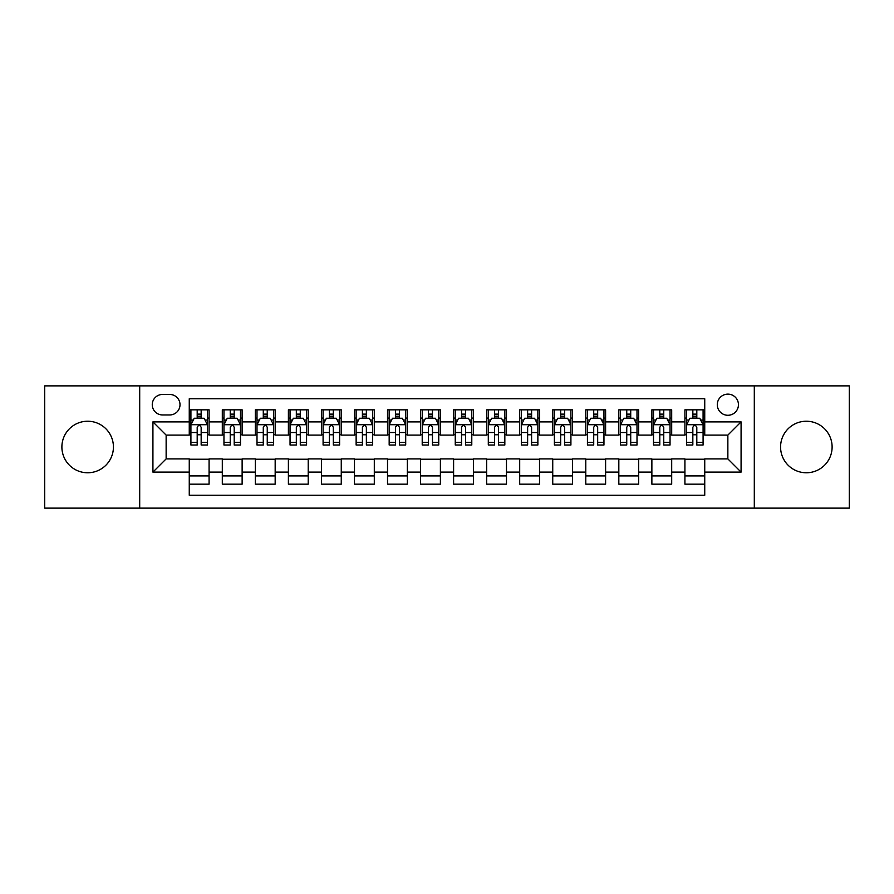 <?xml version="1.0" encoding="UTF-8"?>
<svg xmlns="http://www.w3.org/2000/svg" width="894" height="894" viewBox="0 0 894 894"><rect width="100%" height="100%" fill="white"/><g stroke="black" fill="none" stroke-linecap="round" stroke-linejoin="round"><path stroke-width="1.34" d="M806.343 421.23A25.77 25.77 0 0 0 780.574 447A25.77 25.77 0 0 0 806.343 472.77A25.77 25.77 0 0 0 832.113 447A25.77 25.77 0 0 0 806.343 421.23M87.657 421.23A25.77 25.77 0 0 0 61.887 447A25.77 25.77 0 0 0 87.657 472.77A25.77 25.77 0 0 0 113.426 447A25.77 25.77 0 0 0 87.657 421.23M727.861 394.131A10.572 10.572 0 0 0 717.29 404.703A10.572 10.572 0 0 0 727.861 415.274A10.572 10.572 0 0 0 738.444 404.703A10.572 10.572 0 0 0 727.861 394.131M754.301 508.127L849.3 508.127L849.3 385.873L754.301 385.873L754.301 508.127L139.699 508.127L139.699 385.873L44.7 385.873L44.7 508.127L139.699 508.127M704.74 409.832L684.916 409.832L684.916 421.89L671.696 421.89L671.696 435.11L684.916 435.11L684.916 421.89M671.696 421.89L671.696 409.832L651.871 409.832L651.871 421.89L638.651 421.89L638.651 435.11L651.871 435.11L651.871 421.89M638.651 421.89L638.651 409.832L618.827 409.832L618.827 421.89L605.607 421.89L605.607 435.11L618.827 435.11L618.827 421.89M605.607 421.89L605.607 409.832L585.782 409.832L585.782 421.89L572.562 421.89L572.562 435.11L585.782 435.11L585.782 421.89M572.562 421.89L572.562 409.832L552.738 409.832L552.738 421.89L539.518 421.89L539.518 435.11L552.738 435.11L552.738 421.89M539.518 421.89L539.518 409.832L519.693 409.832L519.693 421.89L506.473 421.89L506.473 435.11L519.693 435.11L519.693 421.89M506.473 421.89L506.473 409.832L486.649 409.832L486.649 421.89L473.44 421.89L473.44 435.11L486.649 435.11L486.649 421.89M473.44 421.89L473.44 409.832L453.604 409.832L453.604 421.89L440.396 421.89L440.396 435.11L453.604 435.11L453.604 421.89M440.396 421.89L440.396 409.832L420.56 409.832L420.56 421.89L407.351 421.89L407.351 435.11L420.56 435.11L420.56 421.89M407.351 421.89L407.351 409.832L387.527 409.832L387.527 421.89L374.307 421.89L374.307 435.11L387.527 435.11L387.527 421.89M374.307 421.89L374.307 409.832L354.482 409.832L354.482 421.89L341.262 421.89L341.262 435.11L354.482 435.11L354.482 421.89M341.262 421.89L341.262 409.832L321.438 409.832L321.438 421.89L308.218 421.89L308.218 435.11L321.438 435.11L321.438 421.89M308.218 421.89L308.218 409.832L288.393 409.832L288.393 421.89L275.173 421.89L275.173 435.11L288.393 435.11L288.393 421.89M275.173 421.89L275.173 409.832L255.349 409.832L255.349 421.89L242.129 421.89L242.129 435.11L255.349 435.11L255.349 421.89M242.129 421.89L242.129 409.832L222.304 409.832L222.304 435.11L209.084 435.11L209.084 409.832L189.26 409.832M189.26 484.168L209.084 484.168L209.084 458.89L222.304 458.89L222.304 484.168L242.129 484.168L242.129 458.89L255.349 458.89L255.349 472.11L242.129 472.11M255.349 472.11L255.349 484.168L275.173 484.168L275.173 458.89L288.393 458.89L288.393 472.11L275.173 472.11M288.393 472.11L288.393 484.168L308.218 484.168L308.218 458.89L321.438 458.89L321.438 472.11L308.218 472.11M321.438 472.11L321.438 484.168L341.262 484.168L341.262 458.89L354.482 458.89L354.482 472.11L341.262 472.11M354.482 472.11L354.482 484.168L374.307 484.168L374.307 458.89L387.527 458.89L387.527 472.11L374.307 472.11M387.527 472.11L387.527 484.168L407.351 484.168L407.351 458.89L420.56 458.89L420.56 472.11L407.351 472.11M420.56 472.11L420.56 484.168L440.396 484.168L440.396 458.89L453.604 458.89L453.604 472.11L440.396 472.11M453.604 472.11L453.604 484.168L473.44 484.168L473.44 458.89L486.649 458.89L486.649 472.11L473.44 472.11M486.649 472.11L486.649 484.168L506.473 484.168L506.473 458.89L519.693 458.89L519.693 472.11L506.473 472.11M519.693 472.11L519.693 484.168L539.518 484.168L539.518 458.89L552.738 458.89L552.738 472.11L539.518 472.11M552.738 472.11L552.738 484.168L572.562 484.168L572.562 458.89L585.782 458.89L585.782 472.11L572.562 472.11M585.782 472.11L585.782 484.168L605.607 484.168L605.607 458.89L618.827 458.89L618.827 472.11L605.607 472.11M618.827 472.11L618.827 484.168L638.651 484.168L638.651 458.89L651.871 458.89L651.871 472.11L638.651 472.11M651.871 472.11L651.871 484.168L671.696 484.168L671.696 458.89L684.916 458.89L684.916 472.11L671.696 472.11M162.496 414.95L169.771 414.95A10.247 10.247 0 0 0 180.007 404.703A10.247 10.247 0 0 0 169.771 394.466L162.496 394.466A10.247 10.247 0 0 0 152.259 404.703A10.247 10.247 0 0 0 162.496 414.95M754.301 385.873L139.699 385.873M704.74 421.89L704.74 398.758L189.26 398.758L189.26 435.11L166.139 435.11L166.139 458.89L189.26 458.89L189.26 495.242L704.74 495.242L704.74 458.89L727.861 458.89L727.861 435.11L704.74 435.11L704.74 421.89L741.081 421.89L741.081 472.11L704.74 472.11M189.26 472.11L152.919 472.11L152.919 421.89L189.26 421.89M684.916 472.11L684.916 484.168L704.74 484.168M189.26 418.09L190.914 418.09M197.194 418.09L201.161 418.09M207.442 418.09L209.084 418.09M189.26 434.775L190.914 434.775M197.194 434.775L201.161 434.775M207.442 434.775L209.084 434.775M189.26 459.225L209.084 459.225M189.26 475.91L209.084 475.91M222.304 434.775L223.958 434.775M230.239 434.775L234.206 434.775M240.486 434.775L242.129 434.775M222.304 418.09L223.958 418.09M230.239 418.09L234.206 418.09M240.486 418.09L242.129 418.09M222.304 459.225L242.129 459.225M222.304 475.91L242.129 475.91M255.349 459.225L275.173 459.225M255.349 475.91L275.173 475.91M255.349 418.09L257.003 418.09M263.283 418.09L267.25 418.09M273.519 418.09L275.173 418.09M255.349 434.775L257.003 434.775M263.283 434.775L267.25 434.775M273.519 434.775L275.173 434.775M288.393 459.225L308.218 459.225M288.393 475.91L308.218 475.91M288.393 418.09L290.047 418.09M296.327 418.09L300.283 418.09M306.564 418.09L308.218 418.09M288.393 434.775L290.047 434.775M296.327 434.775L300.283 434.775M306.564 434.775L308.218 434.775M321.438 459.225L341.262 459.225M321.438 475.91L341.262 475.91M321.438 418.09L323.092 418.09M329.372 418.09L333.328 418.09M339.608 418.09L341.262 418.09M321.438 434.775L323.092 434.775M329.372 434.775L333.328 434.775M339.608 434.775L341.262 434.775M354.482 459.225L374.307 459.225M354.482 475.91L374.307 475.91M354.482 418.09L356.136 418.09M362.405 418.09L366.372 418.09M372.653 418.09L374.307 418.09M354.482 434.775L356.136 434.775M362.405 434.775L366.372 434.775M372.653 434.775L374.307 434.775M387.527 459.225L407.351 459.225M387.527 475.91L407.351 475.91M387.527 418.09L389.169 418.09M395.45 418.09L399.417 418.09M405.697 418.09L407.351 418.09M387.527 434.775L389.169 434.775M395.45 434.775L399.417 434.775M405.697 434.775L407.351 434.775M420.56 459.225L440.396 459.225M420.56 475.91L440.396 475.91M420.56 418.09L422.214 418.09M428.494 418.09L432.461 418.09M438.742 418.09L440.396 418.09M420.56 434.775L422.214 434.775M428.494 434.775L432.461 434.775M438.742 434.775L440.396 434.775M453.604 459.225L473.44 459.225M453.604 475.91L473.44 475.91M453.604 418.09L455.258 418.09M461.539 418.09L465.506 418.09M471.786 418.09L473.44 418.09M453.604 434.775L455.258 434.775M461.539 434.775L465.506 434.775M471.786 434.775L473.44 434.775M486.649 459.225L506.473 459.225M486.649 475.91L506.473 475.91M486.649 418.09L488.303 418.09M494.583 418.09L498.55 418.09M504.831 418.09L506.473 418.09M486.649 434.775L488.303 434.775M494.583 434.775L498.55 434.775M504.831 434.775L506.473 434.775M519.693 459.225L539.518 459.225M519.693 475.91L539.518 475.91M519.693 418.09L521.347 418.09M527.628 418.09L531.595 418.09M537.864 418.09L539.518 418.09M519.693 434.775L521.347 434.775M527.628 434.775L531.595 434.775M537.864 434.775L539.518 434.775M552.738 459.225L572.562 459.225M552.738 475.91L572.562 475.91M552.738 418.09L554.392 418.09M560.672 418.09L564.628 418.09M570.908 418.09L572.562 418.09M552.738 434.775L554.392 434.775M560.672 434.775L564.628 434.775M570.908 434.775L572.562 434.775M585.782 459.225L605.607 459.225M585.782 475.91L605.607 475.91M585.782 418.09L587.436 418.09M593.717 418.09L597.673 418.09M603.953 418.09L605.607 418.09M585.782 434.775L587.436 434.775M593.717 434.775L597.673 434.775M603.953 434.775L605.607 434.775M618.827 459.225L638.651 459.225M618.827 475.91L638.651 475.91M618.827 418.09L620.481 418.09M626.75 418.09L630.717 418.09M636.997 418.09L638.651 418.09M618.827 434.775L620.481 434.775M626.75 434.775L630.717 434.775M636.997 434.775L638.651 434.775M651.871 459.225L671.696 459.225M651.871 475.91L671.696 475.91M651.871 418.09L653.514 418.09M659.794 418.09L663.761 418.09M670.042 418.09L671.696 418.09M651.871 434.775L653.514 434.775M659.794 434.775L663.761 434.775M670.042 434.775L671.696 434.775M684.916 459.225L704.74 459.225M684.916 475.91L704.74 475.91M684.916 418.09L686.558 418.09M692.839 418.09L696.806 418.09M703.086 418.09L704.74 418.09M684.916 434.775L686.558 434.775M692.839 434.775L696.806 434.775M703.086 434.775L704.74 434.775M166.139 435.11L152.919 421.89M166.139 458.89L152.919 472.11M741.081 421.89L727.861 435.11M741.081 472.11L727.861 458.89M201.161 414.123L197.194 414.123M207.442 442.329L201.161 442.329L201.161 445.022L207.442 445.022L207.442 424.862L204.134 418.258L194.221 418.258L190.914 424.862L190.914 445.022L197.194 445.022L197.194 442.329L190.914 442.329M190.914 424.862L190.914 409.832M207.442 424.862L207.442 409.832M197.194 418.258L197.194 409.832M201.161 409.832L201.161 418.258M201.161 442.329L201.161 427.343C199.843 424.795 198.513 424.795 197.194 427.343L197.194 442.329M234.206 414.123L230.239 414.123M240.486 442.329L234.206 442.329L234.206 445.022L240.486 445.022L240.486 424.862L237.178 418.258L227.266 418.258L223.958 424.862L223.958 445.022L230.239 445.022L230.239 442.329L223.958 442.329M223.958 424.862L223.958 409.832M240.486 424.862L240.486 409.832M230.239 418.258L230.239 409.832M234.206 409.832L234.206 418.258M234.206 442.329L234.206 427.343C232.887 424.795 231.557 424.795 230.239 427.343L230.239 442.329M267.25 414.123L263.283 414.123M273.519 442.329L267.25 442.329L267.25 445.022L273.519 445.022L273.519 424.862L270.223 418.258L260.31 418.258L257.003 424.862L257.003 445.022L263.283 445.022L263.283 442.329L257.003 442.329M257.003 424.862L257.003 409.832M273.519 424.862L273.519 409.832M263.283 418.258L263.283 409.832M267.25 409.832L267.25 418.258M267.25 442.329L267.25 427.343C265.92 424.795 264.602 424.795 263.283 427.343L263.283 442.329M300.283 414.123L296.327 414.123M306.564 442.329L300.283 442.329L300.283 445.022L306.564 445.022L306.564 424.862L303.267 418.258L293.355 418.258L290.047 424.862L290.047 445.022L296.327 445.022L296.327 442.329L290.047 442.329M290.047 424.862L290.047 409.832M306.564 424.862L306.564 409.832M296.327 418.258L296.327 409.832M300.283 409.832L300.283 418.258M300.283 442.329L300.283 427.343C298.965 424.795 297.646 424.795 296.327 427.343L296.327 442.329M333.328 414.123L329.372 414.123M339.608 442.329L333.328 442.329L333.328 445.022L339.608 445.022L339.608 424.862L336.3 418.258L326.388 418.258L323.092 424.862L323.092 445.022L329.372 445.022L329.372 442.329L323.092 442.329M323.092 424.862L323.092 409.832M339.608 424.862L339.608 409.832M329.372 418.258L329.372 409.832M333.328 409.832L333.328 418.258M333.328 442.329L333.328 427.343C332.009 424.795 330.691 424.795 329.372 427.343L329.372 442.329M366.372 414.123L362.405 414.123M372.653 442.329L366.372 442.329L366.372 445.022L372.653 445.022L372.653 424.862L369.345 418.258L359.433 418.258L356.136 424.862L356.136 445.022L362.405 445.022L362.405 442.329L356.136 442.329M356.136 424.862L356.136 409.832M372.653 424.862L372.653 409.832M362.405 418.258L362.405 409.832M366.372 409.832L366.372 418.258M366.372 442.329L366.372 427.343C365.054 424.795 363.735 424.795 362.405 427.343L362.405 442.329M399.417 414.123L395.45 414.123M405.697 442.329L399.417 442.329L399.417 445.022L405.697 445.022L405.697 424.862L402.389 418.258L392.477 418.258L389.169 424.862L389.169 445.022L395.45 445.022L395.45 442.329L389.169 442.329M389.169 424.862L389.169 409.832M405.697 424.862L405.697 409.832M395.45 418.258L395.45 409.832M399.417 409.832L399.417 418.258M399.417 442.329L399.417 427.343C398.098 424.795 396.78 424.795 395.45 427.343L395.45 442.329M432.461 414.123L428.494 414.123M438.742 442.329L432.461 442.329L432.461 445.022L438.742 445.022L438.742 424.862L435.434 418.258L425.522 418.258L422.214 424.862L422.214 445.022L428.494 445.022L428.494 442.329L422.214 442.329M422.214 424.862L422.214 409.832M438.742 424.862L438.742 409.832M428.494 418.258L428.494 409.832M432.461 409.832L432.461 418.258M432.461 442.329L432.461 427.343C431.143 424.795 429.824 424.795 428.494 427.343L428.494 442.329M465.506 414.123L461.539 414.123M471.786 442.329L465.506 442.329L465.506 445.022L471.786 445.022L471.786 424.862L468.478 418.258L458.566 418.258L455.258 424.862L455.258 445.022L461.539 445.022L461.539 442.329L455.258 442.329M455.258 424.862L455.258 409.832M471.786 424.862L471.786 409.832M461.539 418.258L461.539 409.832M465.506 409.832L465.506 418.258M465.506 442.329L465.506 427.343C464.187 424.795 462.857 424.795 461.539 427.343L461.539 442.329M498.55 414.123L494.583 414.123M504.831 442.329L498.55 442.329L498.55 445.022L504.831 445.022L504.831 424.862L501.523 418.258L491.611 418.258L488.303 424.862L488.303 445.022L494.583 445.022L494.583 442.329L488.303 442.329M488.303 424.862L488.303 409.832M504.831 424.862L504.831 409.832M494.583 418.258L494.583 409.832M498.55 409.832L498.55 418.258M498.55 442.329L498.55 427.343C497.232 424.795 495.902 424.795 494.583 427.343L494.583 442.329M531.595 414.123L527.628 414.123M537.864 442.329L531.595 442.329L531.595 445.022L537.864 445.022L537.864 424.862L534.567 418.258L524.655 418.258L521.347 424.862L521.347 445.022L527.628 445.022L527.628 442.329L521.347 442.329M521.347 424.862L521.347 409.832M537.864 424.862L537.864 409.832M527.628 418.258L527.628 409.832M531.595 409.832L531.595 418.258M531.595 442.329L531.595 427.343C530.265 424.795 528.946 424.795 527.628 427.343L527.628 442.329M564.628 414.123L560.672 414.123M570.908 442.329L564.628 442.329L564.628 445.022L570.908 445.022L570.908 424.862L567.612 418.258L557.7 418.258L554.392 424.862L554.392 445.022L560.672 445.022L560.672 442.329L554.392 442.329M554.392 424.862L554.392 409.832M570.908 424.862L570.908 409.832M560.672 418.258L560.672 409.832M564.628 409.832L564.628 418.258M564.628 442.329L564.628 427.343C563.309 424.795 561.991 424.795 560.672 427.343L560.672 442.329M597.673 414.123L593.717 414.123M603.953 442.329L597.673 442.329L597.673 445.022L603.953 445.022L603.953 424.862L600.645 418.258L590.733 418.258L587.436 424.862L587.436 445.022L593.717 445.022L593.717 442.329L587.436 442.329M587.436 424.862L587.436 409.832M603.953 424.862L603.953 409.832M593.717 418.258L593.717 409.832M597.673 409.832L597.673 418.258M597.673 442.329L597.673 427.343C596.354 424.795 595.035 424.795 593.717 427.343L593.717 442.329M630.717 414.123L626.75 414.123M636.997 442.329L630.717 442.329L630.717 445.022L636.997 445.022L636.997 424.862L633.69 418.258L623.777 418.258L620.481 424.862L620.481 445.022L626.75 445.022L626.75 442.329L620.481 442.329M620.481 424.862L620.481 409.832M636.997 424.862L636.997 409.832M626.75 418.258L626.75 409.832M630.717 409.832L630.717 418.258M630.717 442.329L630.717 427.343C629.398 424.795 628.08 424.795 626.75 427.343L626.75 442.329M663.761 414.123L659.794 414.123M670.042 442.329L663.761 442.329L663.761 445.022L670.042 445.022L670.042 424.862L666.734 418.258L656.822 418.258L653.514 424.862L653.514 445.022L659.794 445.022L659.794 442.329L653.514 442.329M653.514 424.862L653.514 409.832M670.042 424.862L670.042 409.832M659.794 418.258L659.794 409.832M663.761 409.832L663.761 418.258M663.761 442.329L663.761 427.343C662.443 424.795 661.124 424.795 659.794 427.343L659.794 442.329M696.806 414.123L692.839 414.123M703.086 442.329L696.806 442.329L696.806 445.022L703.086 445.022L703.086 424.862L699.779 418.258L689.866 418.258L686.558 424.862L686.558 445.022L692.839 445.022L692.839 442.329L686.558 442.329M686.558 424.862L686.558 409.832M703.086 424.862L703.086 409.832M692.839 418.258L692.839 409.832M696.806 409.832L696.806 418.258M696.806 442.329L696.806 427.343C695.487 424.795 694.169 424.795 692.839 427.343L692.839 442.329M222.304 472.11L209.084 472.11M222.304 421.89L209.084 421.89M207.352 424.695L191.003 424.695M190.914 420.068L193.316 420.068M205.039 420.068L207.442 420.068M197.194 432.517L190.914 432.517M207.442 432.517L201.161 432.517M201.161 416.224L197.194 416.224M240.397 424.695L224.036 424.695M223.958 420.068L226.35 420.068M238.083 420.068L240.486 420.068M230.239 432.517L223.958 432.517M240.486 432.517L234.206 432.517M234.206 416.224L230.239 416.224M273.441 424.695L257.081 424.695M257.003 420.068L259.394 420.068M271.128 420.068L273.519 420.068M263.283 432.517L257.003 432.517M273.519 432.517L267.25 432.517M267.25 416.224L263.283 416.224M306.486 424.695L290.125 424.695M290.047 420.068L292.439 420.068M304.172 420.068L306.564 420.068M296.327 432.517L290.047 432.517M306.564 432.517L300.283 432.517M300.283 416.224L296.327 416.224M339.53 424.695L323.17 424.695M323.092 420.068L325.483 420.068M337.217 420.068L339.608 420.068M329.372 432.517L323.092 432.517M339.608 432.517L333.328 432.517M333.328 416.224L329.372 416.224M372.574 424.695L356.214 424.695M356.136 420.068L358.528 420.068M370.261 420.068L372.653 420.068M362.405 432.517L356.136 432.517M372.653 432.517L366.372 432.517M366.372 416.224L362.405 416.224M405.619 424.695L389.259 424.695M389.169 420.068L391.572 420.068M403.306 420.068L405.697 420.068M395.45 432.517L389.169 432.517M405.697 432.517L399.417 432.517M399.417 416.224L395.45 416.224M438.652 424.695L422.303 424.695M422.214 420.068L424.616 420.068M436.339 420.068L438.742 420.068M428.494 432.517L422.214 432.517M438.742 432.517L432.461 432.517M432.461 416.224L428.494 416.224M471.697 424.695L455.348 424.695M455.258 420.068L457.661 420.068M469.384 420.068L471.786 420.068M461.539 432.517L455.258 432.517M471.786 432.517L465.506 432.517M465.506 416.224L461.539 416.224M504.741 424.695L488.381 424.695M488.303 420.068L490.694 420.068M502.428 420.068L504.831 420.068M494.583 432.517L488.303 432.517M504.831 432.517L498.55 432.517M498.55 416.224L494.583 416.224M537.786 424.695L521.425 424.695M521.347 420.068L523.739 420.068M535.472 420.068L537.864 420.068M527.628 432.517L521.347 432.517M537.864 432.517L531.595 432.517M531.595 416.224L527.628 416.224M570.83 424.695L554.47 424.695M554.392 420.068L556.783 420.068M568.517 420.068L570.908 420.068M560.672 432.517L554.392 432.517M570.908 432.517L564.628 432.517M564.628 416.224L560.672 416.224M603.875 424.695L587.514 424.695M587.436 420.068L589.828 420.068M601.561 420.068L603.953 420.068M593.717 432.517L587.436 432.517M603.953 432.517L597.673 432.517M597.673 416.224L593.717 416.224M636.919 424.695L620.559 424.695M620.481 420.068L622.872 420.068M634.606 420.068L636.997 420.068M626.75 432.517L620.481 432.517M636.997 432.517L630.717 432.517M630.717 416.224L626.75 416.224M669.964 424.695L653.603 424.695M653.514 420.068L655.917 420.068M667.65 420.068L670.042 420.068M659.794 432.517L653.514 432.517M670.042 432.517L663.761 432.517M663.761 416.224L659.794 416.224M702.997 424.695L686.648 424.695M686.558 420.068L688.961 420.068M700.684 420.068L703.086 420.068M692.839 432.517L686.558 432.517M703.086 432.517L696.806 432.517M696.806 416.224L692.839 416.224"/></g></svg>
